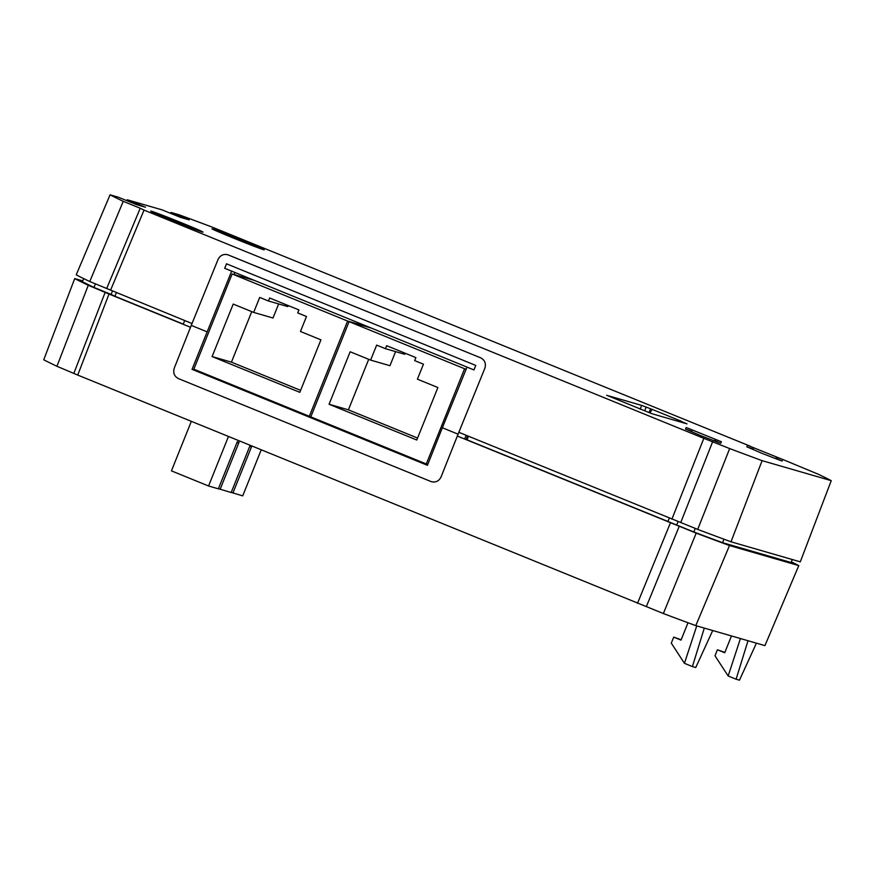 <?xml version="1.0" encoding="UTF-8"?>
<svg xmlns="http://www.w3.org/2000/svg" width="875" height="875" viewBox="0 0 875 875"><rect width="100%" height="100%" fill="white"/><g stroke="black" fill="none" stroke-linecap="round" stroke-linejoin="round"><path stroke-width="1.31" d="M310.8 416.872L426.3 463.969L464.581 368.736L349.081 321.65L310.8 416.872M417.419 379.181L423.445 364.186L414.673 360.609L415.877 357.602L386.641 345.68L385.427 348.688L376.655 345.111L370.628 360.106L350.164 351.761L329.066 404.25L416.784 440.016L437.883 387.527L417.419 379.181M426.3 463.969L427.788 464.395M349.081 321.65L371.284 328.07M464.581 368.736L466.156 369.195M395.609 351.63L389.955 365.695L370.628 360.106M329.066 404.25L348.392 409.839L417.572 438.047M368.703 359.319L348.392 409.839M405.18 353.237L404.764 354.277L385.427 348.688M193.845 369.195L309.334 416.281L347.616 321.048L232.127 273.962L193.845 369.195M300.453 331.494L306.48 316.498L297.708 312.922L298.922 309.925L269.675 298.003L268.472 301L259.7 297.423L253.673 312.419L233.209 304.073L212.1 356.562L299.819 392.328L320.928 339.839L300.453 331.494M309.334 416.281L310.866 416.719M232.127 273.962L254.33 280.383M347.616 321.048L369.83 327.48M278.655 303.942L273 318.008L253.673 312.419M212.1 356.562L231.438 362.152L300.617 390.359M251.748 311.631L231.438 362.152M288.214 305.561L287.798 306.589L268.472 301M671.902 519.17L703.828 438.331L729.673 448.569A397.031 8.838 -158.1 0 0 762.103 460.655L731.008 541.8A398.541 8.87 -158.1 0 1 697.703 529.397L458.828 432.305L484.859 368.266C486.259 363.541 484.837 360.052 480.594 357.798C484.837 360.052 486.259 363.541 484.859 368.266L458.073 434.175L442.356 427.766L467.009 367.095L231.645 271.141L192.052 369.338L427.427 465.303L442.356 427.766M228.397 254.975L480.594 357.798L227.631 254.702C223.289 253.848 220.084 255.434 218.05 259.481C220.084 255.434 223.289 253.848 227.631 254.702L228.397 254.975M206.981 331.8L191.264 325.391L218.05 259.481L192.019 323.52L184.713 320.545L183.203 324.286L190.509 327.272L109.025 294.044L77.722 375.069L646.363 606.605L679.252 526.236L696.194 533.148A398.541 8.87 21.9 0 0 729.498 545.552L798.777 565.6A398.541 8.87 21.9 0 0 791.361 561.859M467.02 367.106L473.966 369.928L475.781 365.433L226.516 263.812L224.7 268.308L231.634 271.141M191.264 325.391L174.245 368.189C172.878 372.914 174.322 376.414 178.566 378.667L431.528 481.753C435.87 482.617 439.042 481.02 441.055 476.962C439.042 481.02 435.87 482.617 431.528 481.753L178.566 378.667C174.322 376.414 172.878 372.914 174.245 368.189L190.509 327.272M458.073 434.175L441.055 476.962L457.33 436.056L679.252 526.236M192.052 369.338L427.514 465.095M195.42 370.475L195.639 369.917M234.062 274.52L234.894 272.464M467.972 436.034L466.528 439.611M261.209 449.881L242.714 495.884L231.23 492.395M250.928 445.681L250.097 445.441L231.164 492.537L218.422 488.688M236.786 443.002L239.039 442.247L237.289 441.744L218.367 488.83L208.567 485.997L171.434 470.859L191.319 421.378M251.814 446.042L232.914 493.041M228.452 436.527L208.567 485.997M239.039 442.247L220.117 489.344M251.705 445.998L249.594 446.709M686.569 427.645L721.372 441.744L686.569 427.645M692.781 430.183L714.995 439.173L692.781 430.183M747.906 445.397L782.709 459.495L747.906 445.397M754.119 447.934L776.344 456.925L754.119 447.934M183.269 324.122L114.92 296.253L111.114 294.405L112.448 291.08M83.639 278.589L82.392 281.684A390.458 8.684 21.9 0 0 93.975 287.416L111.114 294.405M467.589 435.87L466.145 439.469L693.842 531.989A390.458 8.684 21.9 0 0 722.553 542.675L791.098 562.516L792.291 559.541M77.722 375.069L56.93 366.286A397.031 8.838 21.9 0 1 43.75 359.778L74.714 278.589L82.709 280.908M74.714 278.589A398.541 8.87 21.9 0 0 88.266 285.283L109.025 294.044M670.392 522.922L637.514 603.302M646.363 606.605L663.359 613.539L696.194 533.148M663.359 613.539A397.031 8.838 21.9 0 0 695.789 625.625L729.498 545.552M798.777 565.6L764.936 645.63L695.789 625.625M467.042 439.819L468.486 436.242M667.855 521.686L669.298 518.109M116.364 292.677L114.92 296.253M722.553 542.675L723.953 539.197M93.975 287.416L95.419 283.839M693.842 531.989L695.275 528.402M676.703 525L678.114 521.5M748.005 640.73L736.094 679.219L728.153 675.97L740.436 638.542M736.094 679.219L739.463 680.181L756.416 643.169M724.861 652.411L717.412 649.775L714.995 655.78L728.153 675.97M717.412 649.775L724.719 652.761L731.478 635.95M704.309 628.086L692.398 666.564L695.756 667.538L712.72 630.514M692.398 666.564L684.447 663.327L671.3 643.136L673.717 637.131L681.023 640.117L688.002 622.748M696.741 625.898L684.447 663.327M673.717 637.131L681.166 639.767M56.93 366.286L88.266 285.283M73.916 373.22L105.208 292.195M106.717 288.444L140.23 208.25L123.244 201.327L89.764 281.531L184.713 320.545M89.764 281.531A398.541 8.87 -158.1 0 1 76.223 274.837L110.064 194.819A397.031 8.838 -158.1 0 0 123.244 201.327M731.008 541.8L800.286 561.848L831.25 480.659L762.103 460.655M466.145 435.28L464.636 439.031L457.33 436.056L458.828 432.305M466.145 439.469L464.636 439.031M110.534 290.292L144.036 210.098L703.828 438.331M140.23 208.25L144.036 210.098M170.505 213.303L170.942 212.428L189.219 219.877L180.305 217.306L162.028 209.847L127.247 199.784L145.512 207.233L136.609 204.652L118.333 197.203L110.064 194.819M750.17 446.173L211.641 226.909A397.031 8.838 -158.1 0 0 179.211 214.823L170.942 212.428M126.809 200.659L127.247 199.784M782.611 459.397L818.07 474.152A397.031 8.838 -158.1 0 1 831.25 480.659M753.353 449.083L746.856 446.819L762.42 453.523L781.659 460.906L775.863 458.128M692.016 431.331L685.519 429.067L701.072 435.772L720.322 443.155L714.514 440.377M649.83 412.934L652.203 409.391L641.648 405.387L606.67 395.303M652.203 409.391L681.45 421.312L679.766 420.82L679.416 421.673M606.681 395.27L652.006 413.744L686.963 423.861L679.766 420.82M650.53 408.909L649.02 412.617M729.673 448.569L697.703 529.397M680.75 522.484L712.677 441.645M202.716 232.083A28.295 0.634 -158.1 0 1 160.114 215.381A28.295 0.634 -158.1 0 1 167.661 217.252A28.295 0.634 -158.1 0 1 202.716 232.083M212.286 228.812A28.295 0.634 -158.1 0 1 254.887 245.514A28.295 0.634 -158.1 0 1 247.341 243.644A28.295 0.634 -158.1 0 1 212.286 228.812M641.648 405.387L640.183 409.216M646.144 407.116L644.623 410.834M720.77 443.242L721.372 441.744M685.519 429.067L686.12 427.569M782.108 460.994L782.709 459.495M746.856 446.819L747.458 445.32M263.364 249.638L212.855 229.338M202.016 231.886L202.191 231.919C202.366 232.695 148.028 210.722 151.364 211.488L151.517 211.586"/></g></svg>
